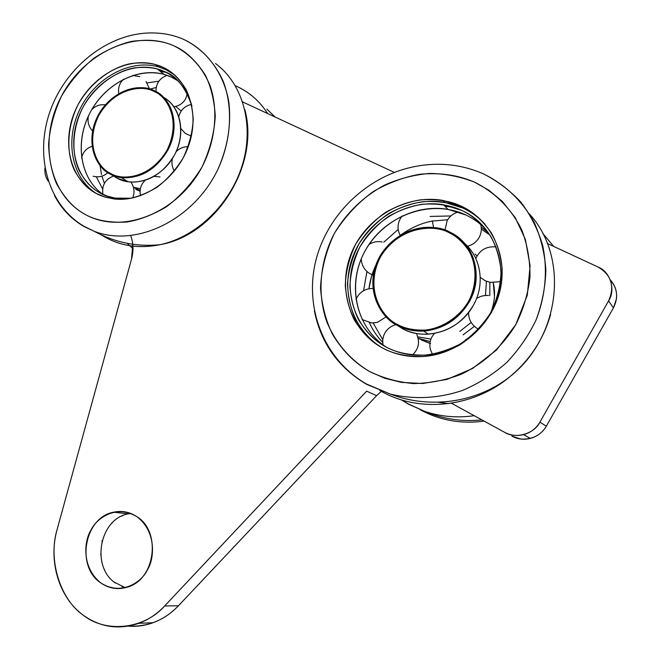 <?xml version="1.0" encoding="UTF-8"?>
<svg xmlns="http://www.w3.org/2000/svg" width="660" height="660" viewBox="0 0 660 660"><rect width="100%" height="100%" fill="white"/><g stroke="black" fill="none" stroke-linecap="round" stroke-linejoin="round"><path stroke-width="0.99" d="M449.188 232.774C435.847 224.54 399.844 224.788 380.3 257.169C363.47 290.862 383.608 318.995 398.161 324.811C404.827 328.474 413.482 330.248 424.124 330.149C439.04 329.125 457.751 319.481 468.484 301.471C478.154 282.925 476.074 262.672 468.542 250.288C462.619 241.808 456.167 235.966 449.188 232.774C435.484 224.532 399.911 224.812 380.3 257.169C363.536 290.887 383.386 318.706 398.161 324.811C404.844 328.498 413.589 330.264 424.405 330.132C438.851 329.134 457.834 319.465 468.484 301.471C478.186 283.008 475.976 262.531 468.691 250.528C462.693 241.89 456.192 235.966 449.188 232.774M154.143 91.567C143.872 85.016 115.277 86.74 98.653 115.657C84.15 145.604 99.272 169.034 110.632 173.39C120.433 180.304 149.597 179.867 167.104 150.051C182.168 118.973 165.701 95.337 154.143 91.567C143.583 85.025 115.327 86.757 98.653 115.657C84.2 145.621 99.107 168.803 110.632 173.39C120.722 180.304 149.556 179.842 167.104 150.051C182.119 118.957 165.874 95.568 154.143 91.567M175.692 106.408L181.244 111.012L175.692 106.408M140.365 188.793L133.411 187.209L140.365 188.793M112.489 175.131L117.505 178.414C135.242 188.026 161.535 178.01 173.737 156.321C186.186 134.772 181.186 107.184 163.474 97.251C180.931 106.697 186.285 133.765 174.454 155.017C162.764 174.339 147.386 183.29 128.312 181.871L121.151 177.54L110.269 174.067C92.912 165 86.856 140.11 96.393 118.882C105.74 97.589 129.022 83.77 148.302 88.654L154.506 90.882C173.621 99.346 180.205 127.908 167.689 150.348C155.884 169.876 140.374 178.942 121.151 177.54M135.762 189.379L140.077 191.26L135.762 189.379M114.452 176.575L117.505 178.414L128.312 181.871M110.269 174.067C120.227 181.104 149.911 180.65 167.689 150.348C182.96 118.726 166.435 94.949 154.506 90.882C144.061 84.216 114.98 86.006 98.101 115.376C83.416 145.835 98.554 169.397 110.269 174.067M163.078 70.942L160.165 71.288M158.895 81.163L147.13 82.929L158.895 81.163M96.343 176.781L102.622 188.958L96.343 176.781M103.1 194.486C79.159 178.043 74.291 139.582 91.6 109.915C108.595 80.075 144.853 64.564 171.435 77.113L177.68 80.644L171.435 77.113L163.985 74.357C136.9 66.792 103.958 84.802 89.389 114.007C74.588 143.105 80.338 178.81 103.1 194.486M163.985 74.357L157.22 68.912C129.013 61.05 94.669 80.883 80.677 111.878C66.379 142.75 74.77 179.438 100.18 193.042L107.332 196.16L115.013 198.091L131.307 198.248C118.033 199.46 107.662 197.719 100.18 193.042C92.408 189.007 85.511 181.731 79.497 171.196C71.99 155.818 71.099 131.06 82.747 107.662C95.502 84.818 116.828 70.983 134.194 67.947C146.602 66.561 156.775 67.807 164.719 71.676C176.179 75.504 185.254 86.996 191.936 106.144M156.206 87.466L150.001 89.125M100.064 165.627L101.5 174.496M101.921 176.146L104.387 183.364M157.22 68.912L164.719 71.676C178.497 78.375 187.564 89.867 191.936 106.161M184.016 39.55C201.506 48.295 214.583 62.23 223.253 81.353C233.062 107.39 231.33 139.549 218.278 168.514C194.32 219.879 136.059 247.855 94.174 231.272L84.447 226.743C71.577 219.417 61.586 209.014 54.466 195.533C61.586 209.014 71.577 219.417 84.447 226.743L94.174 231.272C136.059 247.855 194.32 219.879 218.278 168.514C227.931 146.231 231.437 123.956 228.797 101.706C223.724 73.235 207.058 50.572 184.016 39.55C174.834 35.475 165.091 33.289 154.786 33C110.69 31.185 66.652 65.513 50.523 110.038C34.196 154.539 47.33 204.715 84.076 226.33L94.174 231.272C115.277 242.682 137.362 247.129 160.446 244.621C196.523 236.808 230.563 204.121 242.476 164.579C254.446 125.053 242.855 83.671 215.474 63.484C242.855 83.671 254.446 125.053 242.476 164.579C230.563 204.121 196.523 236.808 160.446 244.621C140.184 248.795 121.811 246.361 105.328 237.32C121.811 246.361 140.184 248.795 160.446 244.621C216.579 234.663 260.139 164.398 244.769 109.444M101.285 234.894L105.328 237.32L101.285 234.894M174.331 46.018C163.251 40.796 149.143 39.22 132 41.308C119.757 44.072 107.126 49.657 94.124 58.063C81.419 68.359 70.488 81.139 61.347 96.401C53.98 112.522 49.714 128.551 48.568 144.49C49.153 159.547 51.835 172.656 56.628 183.826C64.787 198.429 74.217 208.568 84.901 214.261C95.378 220.341 109.312 222.931 126.704 222.049C139.31 220.044 152.559 214.962 166.452 206.794C180.18 196.465 192.035 183.216 202.01 167.038C209.971 149.828 214.393 132.734 215.267 115.781C214.195 99.907 210.862 86.32 205.268 75.025C195.929 60.53 185.617 50.861 174.331 46.018C190.608 54.293 202.537 67.518 210.111 85.709C218.501 110.418 215.572 140.646 202.01 167.038C177.16 213.881 121.143 235.075 84.901 214.261C48.271 194.123 38.264 139.722 61.347 96.401C83.911 52.841 135.762 28.438 174.331 46.018M163.004 67.32C171.402 71.032 179.033 78.317 185.914 89.182C190.03 97.639 192.456 107.761 193.215 119.567C192.53 132.173 189.23 144.87 183.323 157.657C175.939 169.678 167.153 179.561 156.981 187.3C146.66 193.438 136.793 197.299 127.388 198.874C114.386 199.658 103.933 197.81 96.022 193.339C87.97 189.156 80.825 181.599 74.613 170.676C66.85 154.72 65.95 129.046 78.02 104.775C91.245 81.073 113.338 66.693 131.348 63.508C144.21 62.056 154.762 63.327 163.004 67.32C188.694 79.002 200.343 114.337 188.174 146.899C176.253 179.528 143.071 202.438 114.32 198.998L104.816 197.026L96.022 193.339C69.663 179.198 61.042 141.091 75.916 109.049C90.486 76.882 126.142 56.306 155.397 64.515L163.004 67.32M174.611 74.902L165.817 69.613L158.227 66.808C129.525 58.748 94.545 78.416 79.67 109.708C64.523 140.893 71.808 178.555 96.863 193.784M174.644 74.935L165.817 69.613L158.235 66.808L155.397 64.515M486.412 281.589L485.471 295.49L486.412 281.589M430.939 339.1L417.78 336.864L430.939 339.1M428.224 334.158C418.984 334.637 410.438 332.822 402.567 328.721L396.511 324.91L402.567 328.721C425.601 341.649 459.748 330.833 473.327 305.357C485.183 284.749 481.28 257.87 464.722 243.515C481.28 257.87 485.183 284.749 473.327 305.357C462.776 322.757 447.736 332.351 428.224 334.158L423.654 331.039C414.323 331.534 405.685 329.711 397.741 325.578C376.497 314.432 367.315 287.397 376.233 264.082C384.978 240.71 410.52 224.548 434.791 227.667L449.617 231.998C474.227 242.987 484.028 276.598 469.252 301.859C458.568 319.473 443.371 329.2 423.654 331.039M418.151 338.275L430.213 341.591M463.114 334.884L474.02 326.593L463.114 334.884M470.976 322.558L459.88 331.37M489.819 295.573L489.86 282.265M477.04 255.907L475.159 254.108M489.877 282.356L489.811 295.655M397.741 325.578C404.514 329.299 413.317 331.114 424.132 331.007C439.312 329.975 458.337 320.158 469.252 301.859C479.111 283.074 476.858 262.251 469.45 250.041C463.353 241.263 456.745 235.249 449.617 231.998C436.054 223.633 399.432 223.913 379.591 256.814C362.554 291.085 382.717 319.366 397.741 325.578M488.334 232.716L481.214 227.155L488.334 232.716M450.895 215.952L430.163 216.439L450.895 215.952M398.186 229.465L383.757 242.203L398.186 229.465M366.877 271.936L363.553 290.697L366.877 271.936M369.501 322.905C372.768 330.19 377.182 336.683 382.75 342.383C377.182 336.683 372.768 330.19 369.501 322.905M465.712 214.904C473.17 218.41 479.779 223.113 485.529 229.02C479.779 223.113 473.17 218.41 465.712 214.904L447.934 209.344C413.457 203.379 376.332 224.582 362.018 257.053C347.49 289.451 357.646 328.721 386.405 347.16C354.849 327.013 346.277 282.076 366.415 248.548C386.141 214.805 431.285 198.685 465.712 214.904M385.918 346.904C375.92 341.69 366.886 332.788 358.825 320.191C353.991 310.604 351.029 299.475 349.924 286.786C350.386 273.43 353.719 260.139 359.914 246.922C367.785 234.531 377.371 224.326 388.69 216.315C400.331 209.913 411.708 205.879 422.821 204.196C438.421 203.354 451.349 205.408 461.604 210.375C472.024 215.02 481.709 223.633 490.644 236.206C496.081 245.916 499.546 257.4 501.039 270.658C500.808 284.724 497.392 298.733 490.776 312.675C482.32 325.661 472.048 336.154 459.97 344.149C447.653 350.344 435.798 354.016 424.396 355.162C408.573 355.179 395.744 352.423 385.918 346.904C354.56 330.058 341.798 289.724 355.765 255.659C369.451 221.512 407.88 198.627 443.644 204.773L461.604 210.375C497.764 226.042 512.63 275.467 490.776 312.675C475.951 337.219 454.872 351.293 427.556 354.899C412.492 356.309 398.607 353.644 385.918 346.904M489.91 235.042L481.321 229.053L489.91 235.051M447.678 219.739L432.424 221.059C421.757 222.964 411.213 227.593 400.785 234.968M368.973 288.725L371.44 276.721L375.837 265.155C372.215 272.893 369.922 280.756 368.973 288.733M373.205 323.012L382.792 339.793L373.205 323.012M446.234 205.268L444.172 205.334M366.663 384.351C338.275 367.554 320.851 343.076 314.391 310.926C320.851 343.076 338.275 367.554 366.663 384.351L390.109 393.995L366.663 384.351M550.597 314.523C543.543 339.125 530.062 359.783 510.155 376.48C560.554 336.707 569.324 257.367 529.477 214.005C569.324 257.367 560.554 336.707 510.155 376.48C472.824 407.929 418.861 412.937 381.076 391.182C418.861 412.937 472.824 407.929 510.155 376.48C477.37 402.641 429.957 409.489 390.109 393.995L366.448 384.004C324.671 360.005 304.582 309.73 315.315 262.779C326.007 215.812 366.49 175.774 415.181 166.485C438.892 161.947 461.629 164.398 483.384 173.844C505.213 184.569 522.151 200.755 534.204 222.403C540.812 237.361 544.698 253.242 545.869 270.047C545.399 287.034 542.116 303.699 536.044 320.034C528.454 335.808 518.578 350.064 506.426 362.786C493.21 374.335 478.698 383.501 462.883 390.283C438.661 398.59 413.449 399.77 390.109 393.995C413.449 399.77 438.661 398.59 462.883 390.283C478.698 383.501 493.21 374.335 506.426 362.786C518.578 350.064 528.454 335.808 536.044 320.034C545.564 295.68 547.833 269.726 542.652 245.338C537.9 229.523 530.689 215.176 521.004 202.306C510.114 190.55 497.574 181.063 483.384 173.844M474.474 182.127C459.244 175.725 443.108 172.441 420.651 174.149C405.322 176.608 389.672 182.308 373.709 191.243C358.207 202.356 345.081 216.439 334.315 233.483C325.817 251.625 321.222 269.874 320.521 288.214C321.948 305.654 325.933 320.999 332.483 334.257C343.678 352.597 355.517 363.264 369.517 371.498L384.516 378.18L401.511 382.404L422.755 383.493L446.96 379.417L472.486 368.527L496.559 349.981L515.782 324.621L527.282 295.259L530.095 265.741L525.335 239.283L515.27 217.693L502.276 201.374L488.895 190.245L474.474 182.127C495.148 192.357 511.797 209.121 521.977 230.414C527.513 245.281 530.178 260.898 529.98 277.274C528.066 293.7 523.339 309.474 515.782 324.621C502.648 346.385 483.392 363.751 460.804 374.435C445.327 380.284 429.602 383.328 413.638 383.567C397.93 382.181 383.221 378.155 369.517 371.498C350.064 359.849 335.305 342.524 326.791 321.791C316.981 293.502 319.82 261.294 334.315 233.483C346.541 212.8 363.272 196.672 384.508 185.097C398.97 178.679 413.993 174.793 429.569 173.44C445.145 173.646 460.111 176.542 474.474 182.127M461.167 206.135C471.999 210.944 482.056 219.879 491.345 232.939C497.005 243.012 500.61 254.941 502.161 268.727C501.93 283.354 498.374 297.916 491.494 312.419C482.699 325.924 472.015 336.839 459.467 345.147C446.663 351.582 434.338 355.393 422.499 356.573C406.065 356.582 392.758 353.719 382.561 347.977C372.19 342.565 362.827 333.316 354.478 320.232C349.478 310.283 346.409 298.724 345.279 285.565C345.757 271.705 349.222 257.92 355.658 244.2C363.817 231.33 373.758 220.737 385.489 212.404C397.567 205.747 409.373 201.539 420.907 199.79C437.093 198.883 450.508 201.003 461.167 206.135C491.106 219.895 508.183 255.428 500.164 290.021C492.302 324.637 460.449 352.712 426.212 356.26C410.404 357.819 395.86 355.055 382.561 347.977C349.973 330.429 336.814 288.445 351.425 253.069C365.739 217.594 405.768 193.883 442.926 200.425L461.167 206.135M380.317 390.753L379.748 390.423M485.158 224.408C478.186 216.991 470.761 211.538 462.891 208.057C452.488 203.049 439.444 200.896 423.745 201.605C412.541 203.156 401.016 207.034 389.177 213.229C377.602 221.026 367.645 231.058 359.287 243.334C352.498 256.542 348.571 269.998 347.507 283.701C348.059 296.81 350.6 308.451 355.129 318.615C363.025 332.211 371.935 341.872 381.859 347.597M485.166 224.425C478.813 217.486 471.388 212.033 462.891 208.057L444.724 202.356C408.292 195.929 368.998 218.658 354.255 253.176C339.273 287.611 350.831 329.026 381.884 347.605M129.517 245.668L127.297 243.334M275.162 117.043L266.822 109.081L275.162 117.043M236.94 86.452C249.579 92.309 259.817 101.343 267.638 113.545C259.817 101.343 249.579 92.309 236.94 86.452L235.331 85.742M242.558 101.689L243.103 102.151L242.558 101.681M542.644 233.293L553.723 246.427L542.644 233.293M408.251 404.052L401.346 399.828L408.251 404.052L424.355 411.238L408.251 404.052M420.123 409.678C439.585 420.346 460.928 424.165 484.143 421.129C460.928 424.165 439.585 420.346 420.123 409.678M474.21 415.693C456.852 418.151 440.228 416.666 424.355 411.238C440.228 416.666 456.852 418.151 474.21 415.693M438.091 402.229L448.668 403.623M133.864 187.415L140.118 190.493M421.27 339.933L429.932 343.414M469.912 337.293L465.457 339.793L469.945 337.268M490.586 313.005C494.728 302.915 495.602 292.768 493.226 282.579L494.464 296.62M418.885 338.58L430.617 343.604M616.457 298.906L613.412 307.906C618.519 297.685 617.496 288.379 610.343 279.997C615.095 285.17 617.158 291.299 616.514 298.394M520.773 439.032L511.838 436.161C517.671 439.246 523.85 439.989 530.392 438.405C537.356 436.474 542.668 432.407 546.332 426.212L539.921 422.128L608.594 300.886L613.412 307.906L608.594 300.886C614.996 286.283 611.473 274.997 598.026 267.011L547.321 243.458L598.026 267.011C610.261 271.656 615.986 289.699 608.594 300.886L539.921 422.128L546.332 426.212L613.412 307.906L546.332 426.212C540.944 435.171 532.595 439.461 521.284 439.098M381.364 391.339L376.571 395.686L178.464 605.74C164.719 620.177 148.038 626.967 128.403 626.125C136.736 626.785 144.969 625.647 153.079 622.718C162.566 619.212 171.031 613.553 178.464 605.74L376.571 395.686L366.663 391.141L164.637 605.987C143.822 629.599 105.584 633.146 83.176 615.145C59.73 598.942 47.99 559.094 57.106 529.518L131.513 259.149L132.775 244.258M102.135 540.647L101.945 541.365M100.683 554.169L100.716 554.812M101.64 561.272L101.896 562.337M104.338 569.275L104.569 569.761M114.18 582.07L125.235 587.738M122.075 586.69L122.908 587.004M113.644 512.185C121.894 510.428 129.624 511.912 136.834 516.648C161.634 531.556 155.232 579.835 127.207 587.177C117.719 589.974 108.9 588.538 100.749 582.887C75.479 566.338 84.596 517.259 113.644 512.185L128.114 513.892L130.713 513.431L128.114 513.892C99.52 518.851 90.651 566.915 115.566 583.126M122.752 515.641L121.671 516.128M112.126 522.976L111.705 523.413M242.641 101.937L394.292 172.375L242.641 101.937M539.921 422.128C534.245 433.95 515.443 439.304 504.661 432.349L451.407 403.219L504.661 432.349C510.617 435.501 516.937 436.26 523.611 434.627C530.731 432.638 536.167 428.472 539.921 422.128M376.571 395.686L366.663 391.141L164.637 605.987L178.464 605.74L164.637 605.987C157.063 613.973 148.442 619.756 138.798 623.329C118.759 630.044 100.213 627.313 83.176 615.145C58.855 597.465 48.13 560.86 57.106 529.518L131.513 259.149C133.65 251.08 133.46 243.449 130.927 236.247M48.262 181.17C45.631 177.515 44.517 173.126 44.929 168.003C44.525 173.126 45.631 177.507 48.262 181.17M90.882 530.318C84.414 540.235 81.007 566.989 100.749 582.887C121.836 596.582 142.354 581.295 147.378 569.869C154.168 559.73 157.179 531.985 136.834 516.648C115.36 503.704 95.758 519.288 90.882 530.318M149.465 88.968L146.05 81.427M139.706 76.642L132.718 75.438M123.635 79.167C119.575 82.995 117.934 87.739 118.709 93.398L118.75 93.604M167.178 75.364C159.654 78.053 155.917 83.482 155.975 91.633M173.836 106.73C179.099 106.004 183.043 103.323 185.674 98.695L187.333 93.786M180.848 128.535L185.237 133.353L191.35 136.125M191.491 104.445L188.925 105.105C183.546 107.2 180.18 111.078 178.81 116.737M188.24 146.718C183.414 146.644 179.355 148.335 176.055 151.792M172.433 158.507C171.377 162.946 172.037 167.145 174.405 171.113M160.042 176.921L154.019 176.393M145.167 180.312C141.1 184.214 139.483 188.999 140.308 194.667L140.539 195.723M113.561 176.047C105.179 179.273 101.64 185.386 102.952 194.378M132.635 197.975C134.912 192.464 134.343 187.184 130.927 182.143M93.151 176.228C98.761 177.606 103.669 176.418 107.869 172.664M92.103 146.314C86.435 148.211 82.937 152.089 81.609 157.938M382.066 241.939C377.355 241.098 372.991 241.948 368.989 244.489M361.267 258.802C361.482 265.031 364.221 269.907 369.484 273.438L373.304 275.236M420.263 210.334L419.149 210.086M402.295 215.861C398.566 220.374 397.303 225.497 398.516 231.206L400.108 235.373M433.587 227.527L432.333 220.836M467.544 246.262C472.642 244.918 476.504 241.997 479.111 237.509C481.338 233.376 481.866 229.045 480.719 224.515M458.312 211.951C453.387 213.37 449.666 216.257 447.15 220.63L444.988 230.084M480.249 277.373L485.265 280.805L490.289 282.34L498.531 281.853L500.75 281.069M496.007 246.889C486.42 246.139 479.688 250.016 475.819 258.53M488.557 295.507C484.192 295.177 480.191 296.183 476.561 298.51M468.55 312.56C468.592 319.951 471.941 325.528 478.582 329.29M434.437 333.415C430.386 338.068 429.041 343.414 430.394 349.445L432.407 354.238M412.533 354.948C418.712 348.942 420.082 341.971 416.633 334.034M396.049 324.646C391.099 325.941 387.37 328.762 384.846 333.11C382.858 336.814 382.272 340.733 383.08 344.883M372.974 288.445C364.881 288.544 359.205 292.223 355.971 299.475M362.068 319.547L371.786 322.996L377.338 322.41L386.092 316.866M105.287 104.849C99.841 104.197 95.296 105.856 91.641 109.832M88.498 115.83C87.211 121.531 88.58 126.596 92.598 131.01M140.299 189.123L139.582 188.694M166.196 72.394L160.347 71.428M453.857 207.438L444.922 206.143M447.934 209.344L443.644 204.773M444.724 202.356L442.926 200.425M129.83 245.718L132.99 248.672M481.874 419.892C461.967 421.93 442.794 419.05 424.355 411.238L408.136 403.854L401.841 399.976M153.079 622.718L138.798 623.329M530.392 438.405L523.611 434.627"/></g></svg>
